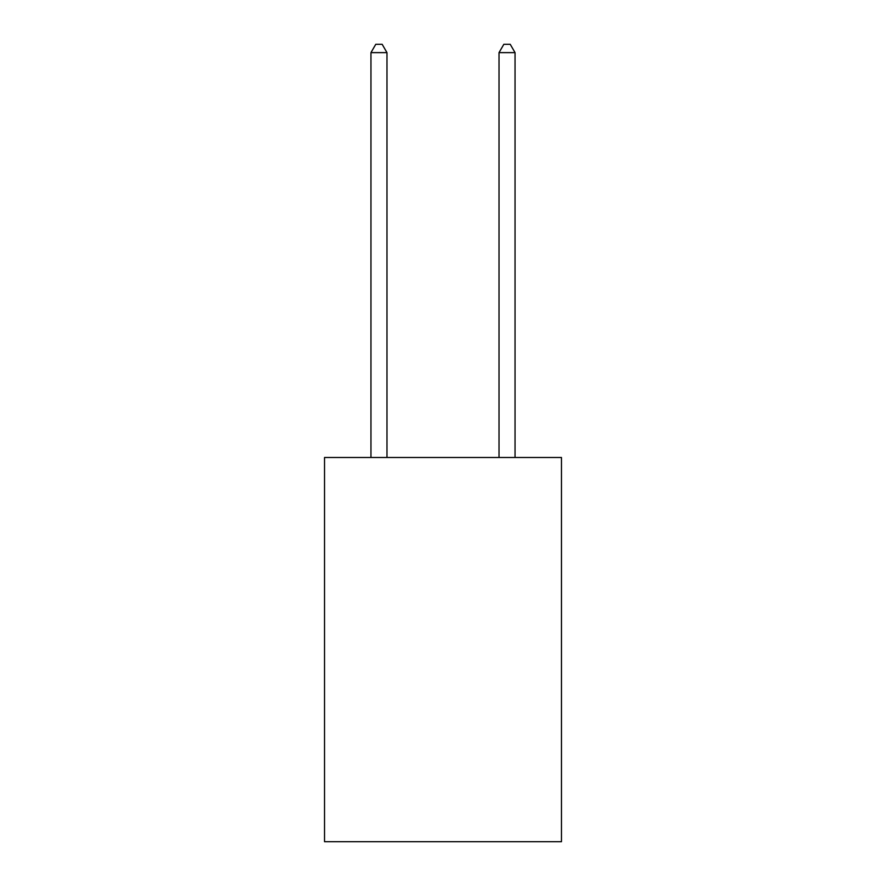 <?xml version="1.0" encoding="UTF-8"?>
<svg xmlns="http://www.w3.org/2000/svg" width="886" height="886" viewBox="0 0 886 886"><rect width="100%" height="100%" fill="white"/><g stroke="black" fill="none" stroke-linecap="round" stroke-linejoin="round"><path stroke-width="1.33" d="M561.469 457.475L561.469 841.7L324.531 841.7L324.531 457.475L561.469 457.475M386.972 457.475L386.972 52.628L370.957 52.628L370.957 457.475M370.957 52.628L375.764 44.3L382.165 44.3L386.972 52.628M515.043 457.475L515.043 52.628L499.028 52.628L499.028 457.475M499.028 52.628L503.835 44.3L510.236 44.3L515.043 52.628"/></g></svg>
